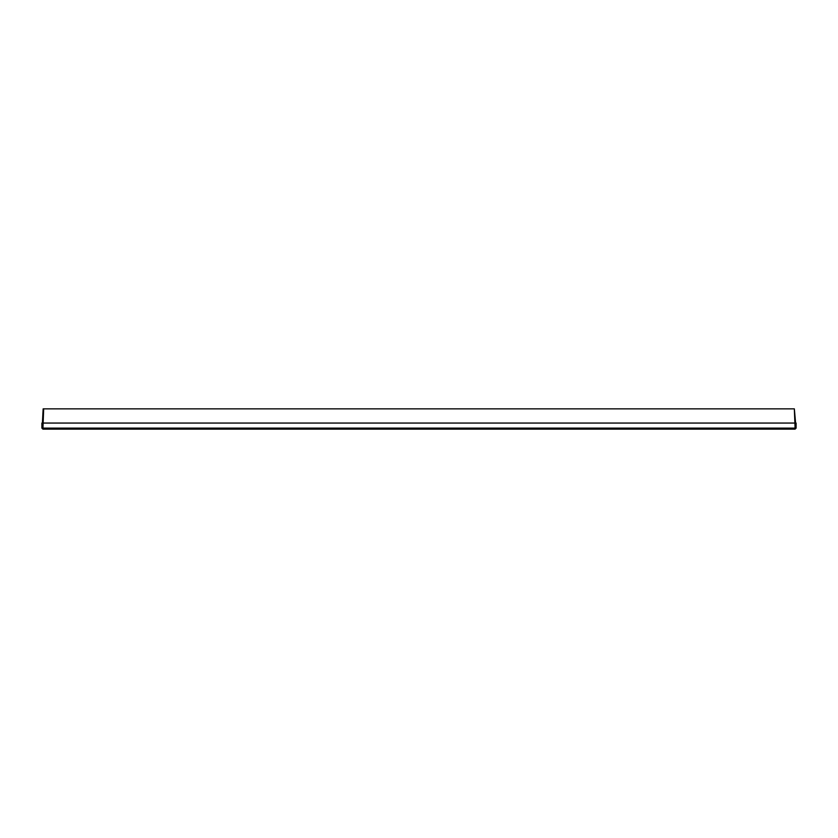 <?xml version="1.0" encoding="UTF-8"?>
<svg xmlns="http://www.w3.org/2000/svg" width="838" height="838" viewBox="0 0 838 838"><rect width="100%" height="100%" fill="white"/><g stroke="black" fill="none" stroke-linecap="round" stroke-linejoin="round"><path stroke-width="1.26" d="M795.084 429.14L795.084 428.124L41.9 428.124L42.916 429.14L795.084 429.14L796.1 428.124L795.084 428.124L794.34 408.86L795.597 423.054M794.34 408.86L43.147 408.86L42.403 423.054M41.9 428.124L41.9 423.054L796.1 423.054L796.1 428.124L796.1 423.054M42.916 429.14L43.66 408.86"/></g></svg>
